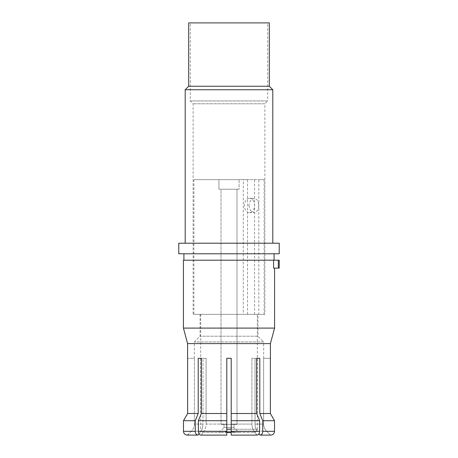 <?xml version="1.0" encoding="UTF-8"?>
<svg xmlns="http://www.w3.org/2000/svg" width="458" height="458" viewBox="0 0 458 458"><rect width="100%" height="100%" fill="white"/><g stroke="black" fill="none" stroke-linecap="round" stroke-linejoin="round"><path stroke-width="0.34" stroke-dasharray="2.29 1.72" d="M188.685 22.9L269.315 22.9M267.712 22.9L190.288 22.9L267.712 22.9L267.712 100.949L190.288 100.949L190.288 22.9M188.685 86.253L269.315 86.253M185.192 89.745L272.808 89.745M185.192 243.209L272.808 243.209L185.192 243.209M178.769 243.209L279.231 243.209M178.769 253.784L279.231 253.784M183.91 253.784L274.09 253.784L183.91 253.784M183.91 260.201L274.09 260.201L183.91 260.201M183.429 260.201L273.581 260.201L273.581 268.13L279.231 268.13M279.231 260.201L273.581 260.201M183.429 328.094L274.571 328.094M278.332 260.201L278.332 268.13M270.42 343.597L187.58 343.597M270.357 358.305L263.613 358.305L263.613 424.068L263.613 358.305L270.357 358.305L270.357 413.517L259.8 413.517L259.8 358.305L256.686 358.305L256.686 413.517L231.204 413.517L231.204 358.305L231.204 431.19L231.204 424.068L251.917 424.068C251.946 426.827 252.644 429.203 254.007 431.19L256.955 435.1C258.581 434.877 259.468 433.617 259.629 431.322L231.204 431.322L231.204 435.1L256.778 435.1L254.007 431.19C252.644 429.203 251.946 426.827 251.917 424.068L231.204 424.068L231.204 358.305L226.796 358.305L231.204 358.305L226.796 358.305L226.796 413.517L201.314 413.517L201.314 358.305L206.083 358.305L206.083 424.068C206.054 426.827 205.356 429.203 203.993 431.19C205.356 429.203 206.054 426.827 206.083 424.068L226.796 424.068L226.796 435.1L201.045 435.1L226.796 435.1L201.222 435.1L203.993 431.19L201.222 435.1M198.2 358.305L206.083 358.305L202.968 358.305L202.968 424.068C202.94 426.827 202.241 429.203 200.879 431.19C202.241 429.203 202.94 426.827 202.968 424.068L194.387 424.068C194.347 426.827 193.362 429.203 191.433 431.19L187.265 435.1C184.963 434.877 183.704 433.617 183.481 431.322L183.481 420.713L195.257 420.713L195.257 431.322C195.411 433.617 196.305 434.877 197.93 435.1L187.517 435.1L191.433 431.19C193.362 429.203 194.347 426.827 194.387 424.068L202.968 424.068L202.968 358.305L198.2 358.305L198.2 413.517L187.643 413.517L187.643 358.305L194.387 358.305L194.387 424.068L194.387 358.305L187.643 358.305M187.265 435.1L197.93 435.1M199.03 433.8L200.879 431.19L199.03 433.8M194.318 358.305L194.318 341.943L200.043 336.212L200.043 314.337L257.327 314.337L257.327 429.22L231.204 429.22M263.682 358.305L263.682 341.943L194.318 341.943L263.682 341.943L257.957 336.212L200.043 336.212L257.957 336.212L257.957 314.337L200.043 314.337M256.686 358.305L251.917 358.305L256.686 358.305L255.032 358.305L255.032 424.068C255.06 426.827 255.759 429.203 257.121 431.19C255.759 429.203 255.06 426.827 255.032 424.068L263.613 424.068C263.653 426.827 264.638 429.203 266.567 431.19L270.483 435.1L266.567 431.19C264.638 429.203 263.653 426.827 263.613 424.068L255.032 424.068L255.032 358.305L251.917 358.305L259.8 358.305M251.917 358.305L251.917 424.068L251.917 358.305M256.955 435.1L231.204 435.1L231.204 431.19L231.204 432.421L235.91 432.421L219.233 432.421L224.025 427.623L233.975 427.623L233.975 424.389L233.975 427.623L224.025 427.623L224.025 424.389L233.975 424.389L224.025 424.389L224.025 427.623L233.975 427.623L224.025 427.623L219.233 432.421L226.796 432.421L226.796 358.305L226.796 424.068L206.083 424.068L206.083 358.305L201.314 358.305M270.735 435.1L259.892 435.1L270.735 435.1C273.037 434.877 274.296 433.617 274.519 431.322L262.743 431.322C262.589 433.617 261.695 434.877 260.07 435.1M258.97 433.8L259.892 435.1M270.357 413.517L270.735 414.164M274.519 420.713L262.743 420.713L262.743 431.322M262.743 420.713L259.8 413.517M256.686 413.517L259.629 420.713L259.629 431.322M259.629 420.713L231.204 420.713L231.204 431.322M231.204 420.713L231.204 413.517M226.796 413.517L226.796 435.1M201.045 435.1C199.419 434.877 198.532 433.617 198.371 431.322L198.371 420.713L226.796 420.713M198.371 420.713L201.314 413.517M198.2 413.517L195.257 420.713M257.327 314.337L243.29 314.337L243.29 179.633L254.591 179.633L254.591 314.337L264.123 314.337L193.877 314.337L243.29 314.337M254.591 314.337L257.957 314.337M264.879 314.337L193.121 314.337L193.121 103.783L190.288 100.949L267.712 100.949L264.879 103.783L193.121 103.783L264.879 103.783L264.879 314.337L193.121 314.337M248.786 205.442L250.526 210.514L254.367 212.615L257.705 210.514L258.93 205.442L257.705 200.364L254.367 198.262L250.526 200.364L248.786 205.442M249.473 198.262A7.173 5.072 -90 0 1 254.551 205.442A7.173 5.072 90 0 1 249.473 212.615A7.173 5.072 90 0 1 244.4 205.442A7.173 5.072 -90 0 1 249.473 198.262L254.367 198.262M247.532 314.337L247.532 179.633L193.877 179.633L264.123 179.633L258.839 179.633L258.839 314.337M247.532 179.633L243.29 179.633M254.591 179.633L258.839 179.633M236.122 179.633L218.93 179.633L236.122 179.633M236.122 189.223L218.93 189.223L239.07 189.223L239.07 179.633L239.07 189.223L218.93 189.223L218.93 179.633L218.93 189.223L236.122 189.223M234.651 189.223L221.008 189.223L236.992 189.223L236.992 424.389L221.008 424.389L236.992 424.389L236.992 189.223L221.008 189.223L221.008 424.389L221.008 189.223L234.651 189.223M234.651 424.389L221.008 424.389L234.651 424.389M233.975 424.389L224.025 424.389L233.975 424.389M231.204 431.917L236.534 432.421L254.127 432.421L236.534 432.421L238.767 432.421L233.975 427.623L238.767 432.421L236.534 432.421C235.252 432.077 225.588 431.516 222.113 432.386L226.796 431.917M221.466 432.421L203.873 432.421L221.466 432.421M191.433 431.19L200.879 431.19L191.433 431.19M257.121 431.19L266.567 431.19L257.121 431.19M254.007 431.19L231.204 431.19L254.007 431.19M226.796 431.19L203.993 431.19L226.796 431.19M226.796 431.322L198.371 431.322M195.257 431.322L183.481 431.322M254.127 432.421C256.085 432.209 257.156 431.144 257.327 429.22L226.796 429.22M249.473 212.615L254.367 212.615M193.877 179.633L193.877 314.337M264.123 179.633L264.123 314.337M200.673 314.337L200.673 429.22C200.844 431.144 201.915 432.209 203.873 432.421"/><path stroke-width="0.69" d="M269.315 86.253L188.685 86.253L188.685 22.9L269.315 22.9L269.315 86.253L272.808 89.745L272.808 243.209M188.685 86.253L185.192 89.745L272.808 89.745M185.192 89.745L185.192 243.209M178.769 243.209L279.231 243.209L279.231 253.784L178.769 253.784L178.769 243.209M274.09 253.784L274.09 260.201M183.91 253.784L183.91 260.201M278.332 260.201L279.231 260.201L279.231 268.13L273.581 268.13L273.581 260.201L278.332 260.201L278.332 268.13M274.571 268.13L274.571 328.094L183.429 328.094L183.429 260.201L273.581 260.201M183.429 328.094L187.58 343.597L187.58 358.305M274.571 328.094L270.42 343.597L187.58 343.597M270.42 343.597L270.42 358.305M187.517 435.1L198.108 435.1L187.517 435.1M197.93 435.1C196.305 434.877 195.411 433.617 195.257 431.322L195.257 420.713L183.481 420.713L187.643 413.517L183.481 420.713L183.481 431.322C183.704 433.617 184.963 434.877 187.265 435.1M198.108 435.1L199.03 433.8L198.108 435.1M260.07 435.1L270.735 435.1C273.037 434.877 274.296 433.617 274.519 431.322L274.519 420.713L270.357 413.517L259.8 413.517L262.743 420.713L262.743 431.322C262.589 433.617 261.695 434.877 260.07 435.1L258.97 433.8M270.357 358.305L270.357 413.517M259.8 413.517L259.8 358.305L256.686 358.305L256.686 413.517L231.204 413.517L231.204 435.1L256.955 435.1C258.581 434.877 259.468 433.617 259.629 431.322L259.629 420.713L256.686 413.517M259.8 358.305L256.686 358.305M201.314 358.305L198.2 358.305L201.314 358.305L201.314 413.517L198.371 420.713L198.371 431.322C198.532 433.617 199.419 434.877 201.045 435.1L226.796 435.1L226.796 358.305L231.204 358.305L231.204 413.517M195.257 420.713L198.2 413.517L187.643 413.517L187.643 358.305M198.2 358.305L198.2 413.517M226.796 413.517L201.314 413.517M270.735 414.164L274.519 420.713L262.743 420.713M259.629 420.713L231.204 420.713M226.796 420.713L198.371 420.713M270.735 435.1L259.892 435.1M274.519 420.713L274.519 431.322L262.743 431.322M226.796 435.1L226.796 432.421L231.204 432.421L231.204 435.1L256.955 435.1M226.796 431.917L231.204 431.917M231.204 431.322L259.629 431.322M198.371 431.322L226.796 431.322M183.481 431.322L195.257 431.322M231.204 429.22L226.796 429.22"/></g></svg>
